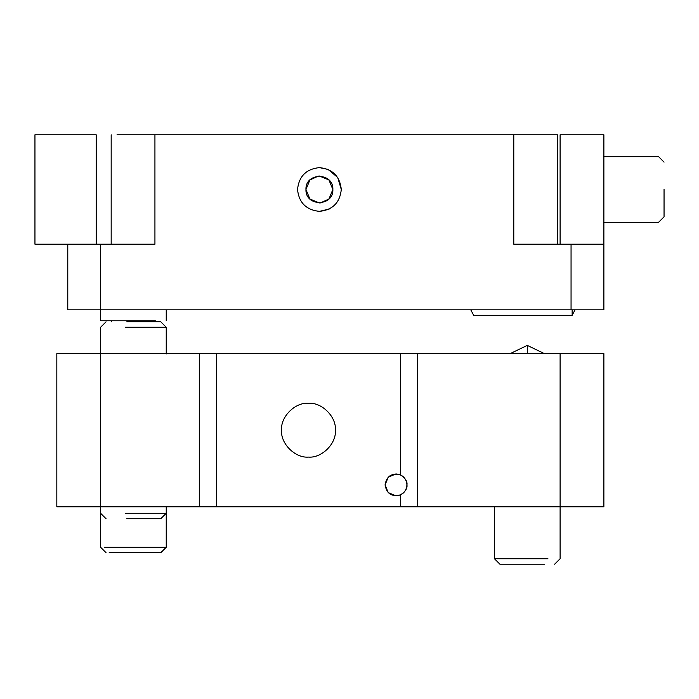 <?xml version="1.0" encoding="UTF-8"?>
<svg xmlns="http://www.w3.org/2000/svg" width="699" height="699" viewBox="0 0 699 699"><rect width="100%" height="100%" fill="white"/><g stroke="black" fill="none" stroke-linecap="round" stroke-linejoin="round"><path stroke-width="1.05" d="M664.05 189.176L664.05 216.839L664.05 189.176M528.75 134.785L556.885 134.785L513.782 134.785L513.782 244.196L603.875 244.196L603.875 309.84L67.777 309.84L67.777 244.196L34.95 244.196L34.95 134.785L96.2 134.785L96.2 244.196M328.958 180.01L332.864 189.49C333.606 172.146 305.218 172.146 305.961 189.49L309.867 180.01M309.937 179.949L318.368 176.078M319.417 176.034L328.888 179.949M309.867 198.97L305.961 189.49C305.218 206.834 333.606 206.834 332.864 189.49L328.958 198.97M328.888 199.032L320.457 202.902M319.417 202.946L309.937 199.032M319.417 167.611L328.076 169.394L337.696 177.467L341.295 189.49C339.906 176.297 332.61 169.001 319.417 167.611C306.214 169.001 298.919 176.297 297.529 189.49C298.919 202.684 306.214 209.98 319.417 211.369C332.61 209.98 339.906 202.684 341.295 189.49L341.278 190.39M329.185 209.062L319.417 211.369M603.875 244.196L603.875 134.785L560.109 134.785L560.109 244.196M155.213 320.78L100.595 320.78L100.595 244.196L154.933 244.196L154.933 134.785L117.039 134.785M154.933 134.785L513.782 134.785M572.149 309.84L572.149 315.31L575.05 309.84L572.149 315.31L473.677 315.31L470.776 309.84M473.677 309.84C473.677 317.058 473.677 317.058 473.677 309.84M100.595 244.196L67.777 244.196M494.464 506.452L494.464 558.746L547.929 558.746M494.464 558.746L499.934 564.215L544.486 564.215M125.453 513.267L166.24 513.267L166.24 506.452L166.24 547.256L104.308 547.256M125.453 327.272L166.24 327.272L160.77 321.802L126.781 321.802M126.781 518.737L160.77 518.737L166.24 513.267M109.158 552.726L160.77 552.726L166.24 547.256M400.571 494.831C391.824 497.103 386.652 493.791 385.062 484.896C386.652 475.993 391.824 472.681 400.571 474.953C405.403 478.195 407.526 481.506 406.94 484.896C407.526 488.278 405.403 491.598 400.571 494.831L400.571 506.775L417.653 506.775L417.653 353.607L199.285 353.607L199.285 506.775L400.571 506.775M335.371 430.191C336.569 443.498 321.776 458.291 308.469 457.085C295.161 458.291 280.369 443.498 281.575 430.191C280.369 416.884 295.161 402.091 308.469 403.288C321.776 402.091 336.569 416.884 335.371 430.191M390.094 494.106L396.001 495.836C402.65 495.189 406.294 491.546 406.94 484.896C406.294 478.247 402.65 474.595 396.001 473.948L390.094 475.678M388.233 477.181L385.062 484.896L388.251 477.172L395.136 473.983M388.286 477.129L396.001 473.948C402.65 474.595 406.294 478.247 406.94 484.896C406.294 491.546 402.65 495.189 396.001 495.836L388.294 492.664M388.233 492.603L385.062 484.896L388.251 492.612L396.001 495.836M417.653 506.775L603.875 506.775L603.875 353.607L417.653 353.607M199.285 506.775L56.829 506.775L56.829 353.607L199.285 353.607M571.057 309.84L571.057 244.196M544.372 353.607L527.291 345.393L527.291 353.607M133.422 320.78L133.422 321.802M400.571 474.953L400.571 353.607M216.367 353.607L216.367 506.775M560.109 506.775L560.109 353.607M100.595 506.775L100.595 353.607M664.05 162.142L658.58 156.663L603.552 156.663M603.552 222.308L658.58 222.308L664.05 216.839M557.549 134.785L557.549 244.196M111.176 134.785L111.176 244.196M166.24 309.84L166.24 320.78M510.209 353.607L527.291 345.393M155.3 321.802L155.274 320.78M111.534 321.802L111.56 320.78M560.109 506.452L560.109 558.746L554.639 564.215M106.065 552.726L100.595 547.256L100.595 506.452M106.065 321.802L100.595 327.272L100.595 353.93M166.24 327.272L166.24 353.93M100.595 513.267L106.065 518.737"/></g></svg>
